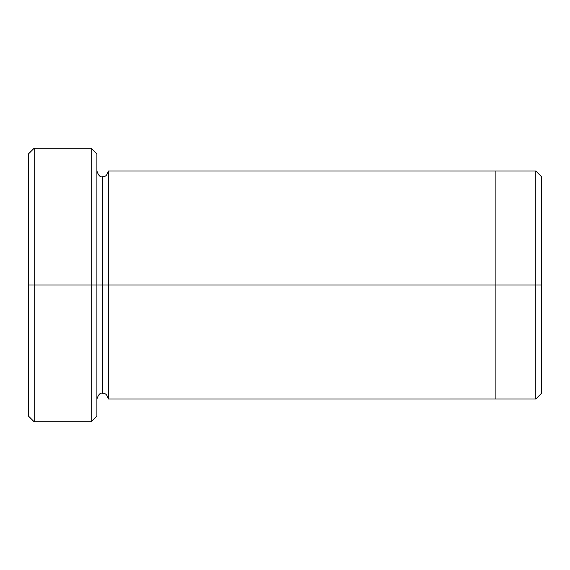 <?xml version="1.0" encoding="UTF-8"?>
<svg xmlns="http://www.w3.org/2000/svg" width="570" height="570" viewBox="0 0 570 570"><rect width="100%" height="100%" fill="white"/><g stroke="black" fill="none" stroke-linecap="round" stroke-linejoin="round"><path stroke-width="0.85" d="M28.5 285L28.5 153.9L28.5 285L34.2 285L34.2 148.2L34.2 285L34.2 148.2L34.2 285L91.2 285L91.2 148.2L91.2 285L96.9 285L96.9 153.9L96.9 285L102.6 285L102.6 176.7L102.6 393.3L102.6 285L96.9 285L96.9 153.9L96.9 416.1L96.9 285L91.2 285L91.2 148.2L91.2 421.8L91.2 285L34.2 285L34.2 421.8L34.2 285L28.5 285L28.5 416.1L28.5 285M541.5 285L541.5 176.707L541.5 393.293L541.5 285L535.8 285L535.8 171.007L535.8 285L541.5 285M102.6 285L102.6 393.3L102.6 176.7L102.6 285L108.3 285L108.3 399L108.3 285L102.6 285M535.8 285L535.8 171.007L535.8 398.993L535.8 285L495.9 285L495.9 171.007L495.9 285L535.8 285L535.8 398.993L535.8 285M495.9 285L495.9 171L495.9 399L495.9 285L108.3 285L108.3 171L108.3 285L495.9 285L495.9 171L495.9 285M108.3 285L108.3 399L108.3 285M91.2 285L91.2 421.8L91.2 285M34.2 285L34.2 421.8L34.2 285M28.5 153.9L34.2 148.2L91.2 148.2L96.9 153.9M541.5 176.707L535.8 171.007L108.3 171C107.267 175.104 105.372 177.006 102.6 176.7C100.363 177.498 98.46 175.596 96.9 171M541.5 393.293L535.8 398.993L108.3 399C107.267 394.896 105.372 392.994 102.6 393.3C100.363 392.502 98.46 394.404 96.9 399M96.9 416.1L91.2 421.8L34.2 421.8L28.5 416.1"/></g></svg>
